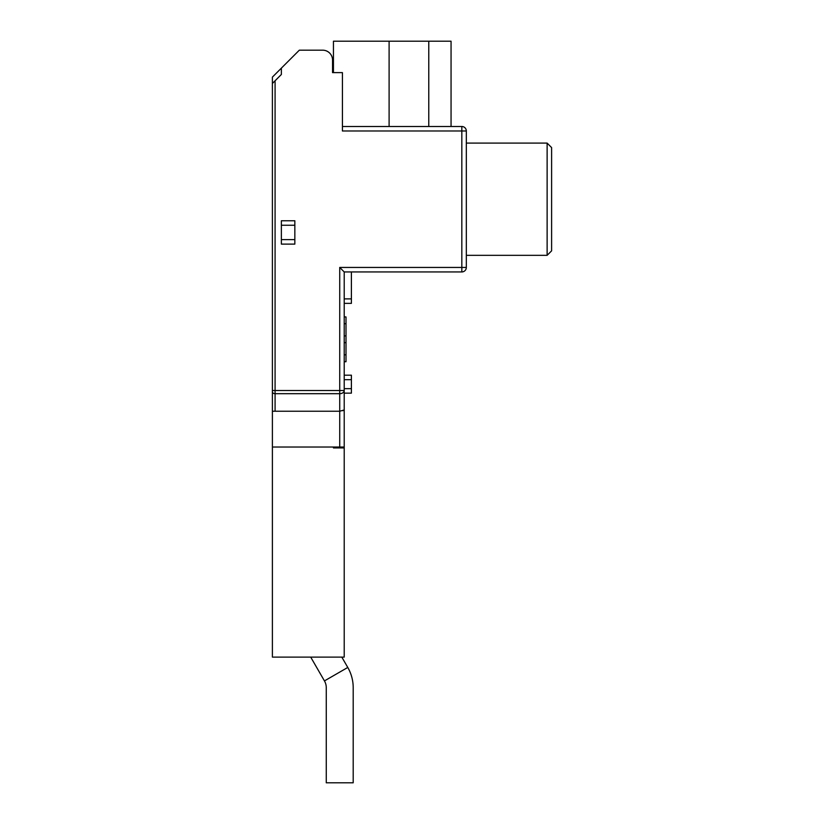 <?xml version="1.0" encoding="UTF-8"?>
<svg xmlns="http://www.w3.org/2000/svg" width="824" height="824" viewBox="0 0 824 824"><rect width="100%" height="100%" fill="white"/><g stroke="black" fill="none" stroke-linecap="round" stroke-linejoin="round"><path stroke-width="1.24" d="M332.546 60.059L332.546 72.625L332.546 60.059A9.878 9.878 0 0 0 322.668 50.182L299.328 50.182L272.394 77.116L272.394 390.514L272.394 83.461L281.365 74.479L281.365 68.135M272.394 447.02L272.394 657.109L344.216 657.109L344.216 447.02L272.394 447.02L272.394 391.781A2.699 1.906 -0 0 0 273.177 393.13A2.699 1.906 -0 0 0 275.082 393.687L339.725 393.687A4.491 3.172 0 0 0 342.897 392.76A4.491 3.172 0 0 0 344.216 390.514L344.216 447.02M272.394 411.228L339.725 411.228L343.896 410.053L342.825 410.713M344.216 401.968L344.216 412.402M451.058 126.494L451.058 41.2L333.442 41.2L333.442 72.625L332.546 72.625L342.423 72.625L342.423 130.985L466.322 130.985A4.491 4.491 0 0 0 461.831 126.494L461.831 271.941A4.491 4.491 0 0 0 465.004 270.622A4.491 4.491 0 0 1 461.831 271.941L344.216 271.941L339.725 267.45L339.725 390.514L272.394 390.514L272.394 391.781M465.004 270.622A4.491 4.491 0 0 0 466.322 267.45L466.322 130.985M466.322 267.45L339.725 267.45M461.831 126.494L342.423 126.494M428.768 126.494L428.768 41.2M339.725 447.02L339.725 390.514L344.216 390.514L344.216 271.941M344.216 404.121L344.216 393.141L351.395 393.141L351.395 379.679L344.216 379.679M344.216 298.875L351.395 298.875L351.395 303.366L344.216 303.366M351.395 271.941L351.395 298.875M343.896 410.053L342.897 410.682M333.442 447.02L333.442 447.916L344.216 447.916M324.45 680.912A13.472 13.472 0 0 1 326.263 687.649L326.263 782.8L353.197 782.8L353.197 687.649A40.407 40.407 0 0 0 347.779 667.45L324.45 680.912L310.71 657.109M347.779 667.45L341.806 657.109M344.216 388.66L351.395 388.66M344.216 375.188L351.395 375.188L351.395 379.679M344.216 316.941L346.008 316.941L346.008 361.726L344.216 361.726M346.008 361.612L344.216 361.612M344.216 316.828L346.008 316.941M344.216 354.825L346.008 354.825M346.008 342.64L344.216 342.64M346.008 335.914L344.216 335.914M346.008 323.729L344.216 323.729M466.322 143.098L547.126 143.098L547.126 255.327L466.322 255.327M547.126 143.098L551.606 147.589L551.606 250.846L547.126 255.327M294.838 220.76L281.365 220.76L281.365 244.11L294.838 244.11L294.838 220.76M275.082 411.228L275.082 80.773M389.103 41.2L389.103 126.494M281.365 225.251L294.838 225.251M294.838 239.619L281.365 239.619"/></g></svg>
